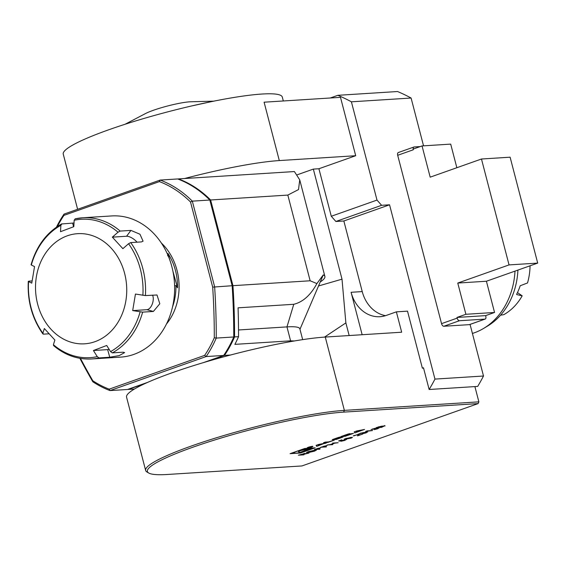 <?xml version="1.0" encoding="UTF-8"?>
<svg xmlns="http://www.w3.org/2000/svg" width="566" height="566" viewBox="0 0 566 566"><rect width="100%" height="100%" fill="white"/><g stroke="black" fill="none" stroke-linecap="round" stroke-linejoin="round"><path stroke-width="0.85" d="M307.395 452.821L306.425 452.68L308.498 451.569L316.536 450.048L314.413 451.18L307.395 452.821L306.496 452.51M326.37 446.907L320.795 447.26L327.091 445.463L324.495 446.822L326.313 446.708M327.091 445.463L326.681 445.732M345.861 439.478L345.097 440.32L341.149 441.261L344.567 440.341L345.14 439.725L340.591 441.063L338.602 440.956L341.807 439.824L339.727 440.723L340.767 440.78L346.534 439.57M345.529 439.506L345.097 439.563M354.189 435.643L358.632 434.306L359.049 434.738L358.582 435.339L362.785 434.016L357.486 435.891L358.207 434.971L357.974 434.554L353.304 435.94M354.139 435.424L354.627 435.785M358.632 434.306L359.049 434.738L358.582 435.339M358.207 434.971L357.931 434.391M365.693 431.533L367.023 430.896L372.591 430.542L365.65 431.384M384.618 425.83L381.597 427.358L376.029 427.712L381.406 426.205L385.113 425.901M324.679 443.553L326.497 442.909L318.616 444.466L316.097 445.357L316.727 446.369L324.608 443.284M312.354 446.333A2.972 0.382 165.4 0 0 309.093 447.02A2.972 0.382 165.4 0 0 307.14 447.911A2.972 0.382 165.4 0 0 310.111 447.529A2.972 0.382 165.4 0 0 312.892 446.411A2.972 0.382 165.4 0 0 312.354 446.333M328.669 441.897L325.266 442.11L323.547 442.718L327.806 442.449L334.28 440.157L328.669 441.897M339.126 437.249A10.478 1.351 165.4 0 0 337.173 437.9L333.883 439.06A10.478 1.351 165.4 0 0 332.214 439.697L336.183 439.442A10.478 1.351 165.4 0 0 338.135 438.792L341.425 437.631A10.478 1.351 165.4 0 0 343.095 436.994L341.807 436.81L337.407 438.374L341.213 437.384L337.025 438.94L334.273 439.329L341.121 436.86L339.126 437.249M348.472 433.938A10.478 1.351 165.4 0 0 346.519 434.589L341.029 436.535L345.281 436.266L353.488 433.358L351.125 433.768A10.478 1.351 165.4 0 0 349.894 434.172L349.795 434.179A10.478 1.351 165.4 0 0 350.779 433.797L348.472 433.938M356.686 430.988L354.167 431.879L354.797 432.891L364.568 429.438L356.686 430.988M478.107 403.593L343.604 412.126A111.764 14.398 165.4 0 0 214.203 440.136A111.764 14.398 165.4 0 0 148.766 473.042A111.764 14.398 165.4 0 0 167.458 474.471L301.961 465.945L478.107 403.593L478.871 401.846L474.902 386.592M315.163 447.819L304.713 448.484L290.075 453.67L300.525 453.005L315.163 447.819M371.926 429.325L375.124 428.264L372.159 429.41L378.633 428.009L377.911 428.703L374.317 429.622L377.925 428.257L371.063 429.601M372.555 428.908L372.159 429.41M378.633 428.009L379.086 428.073M360.068 433.436L359.502 433.931L360.393 433.202L367.136 431.992L366.23 432.834L361.985 433.86L366.485 432.24L362.905 433.167L362.332 433.202L363.422 432.551L359.198 433.832M360.04 433.33L360.202 433.683M367.136 431.992L367.688 432.084M351.231 438.148L344.192 439.159L350.998 437.377L352.448 437.49L351.189 437.971M332.773 444.643L327.198 444.996L330.183 444.6L334.188 443.185L332.603 443.079L338.171 442.725L334.761 443.15L330.756 444.565L332.716 444.437M319.967 449.171L314.392 449.524L320.689 447.734L318.092 449.086L319.91 448.972M320.689 447.734L320.278 448.003M304.777 453.359L303.517 454.243L308.958 453.069L302.081 454.753L303.956 454.838L298.381 455.191L305.272 453.43M423.566 368.091L422.37 368.162L423.481 367.773L429.141 389.493A190.99 157.751 -93.6 0 0 434.957 379.093L389.557 204.807L343.845 220.988L362.233 291.582A33.953 28.045 -93.6 0 0 385.531 315.672M297.341 174.76L313.338 169.1L318.913 168.746L355.703 155.721L279.3 160.567L264.096 102.191L340.499 97.345L355.703 155.721M210.623 199.982L287.825 195.086L310.147 280.778L232.944 285.674L210.623 199.982A110.349 91.147 -93.6 0 0 178.488 178.906L184.544 178.523A113.179 14.575 -14.6 0 1 279.3 160.567M184.544 178.523L294.398 171.555L299.732 179.861L324.898 276.456A91.961 11.844 -14.6 0 1 320.236 281.988M422.37 368.162L407.513 311.144L396.37 311.852L401.676 332.214L325.273 337.06A113.179 14.575 165.4 0 0 230.518 355.016A113.179 14.575 165.4 0 0 207.425 361.426A113.179 14.575 165.4 0 0 203.442 362.608A113.179 14.575 165.4 0 0 147.747 382.326A113.179 14.575 165.4 0 0 145.356 383.401A113.179 14.575 165.4 0 0 134.383 389.047A113.179 14.575 165.4 0 0 126.558 397.155L145.653 470.473A113.179 14.575 -14.6 0 1 220.004 436.683A113.179 14.575 -14.6 0 1 344.369 410.371L478.871 401.846M362.148 334.725L351.09 292.289A33.953 28.045 -93.6 0 0 379.998 316.705A33.953 28.045 -93.6 0 0 386.337 315.404L396.37 311.852M318.524 285.971L342.013 279.165L313.338 169.1M77.62 209.293L63.258 154.143A113.179 14.575 -14.6 0 1 169.107 111.502A113.179 14.575 -14.6 0 1 282.307 97.083L283.318 100.967M470.063 324.417L483.505 376.015A190.99 157.751 86.4 0 1 477.69 386.415L429.141 389.493M343.845 220.988L335.886 221.49L331.287 216.262L376.998 200.081L351.401 101.816L411.093 98.031A190.99 157.751 -93.6 0 0 397.544 91.529L337.852 95.314L330.289 97.989M351.401 101.816A190.99 157.751 -93.6 0 0 337.852 95.314M483.505 376.015L434.957 379.093M398.577 152.48A2.83 1.549 70.5 0 0 398.344 152.53A2.83 1.549 70.5 0 0 397.693 155.296L441.544 323.646A2.83 1.549 70.5 0 0 442.619 325.648A2.83 1.549 70.5 0 0 443.843 326.257L469.313 324.643A2.83 1.549 70.5 0 0 469.554 324.594A2.83 1.549 70.5 0 0 469.766 324.481M376.998 200.081L381.597 205.309L389.557 204.807M349.165 335.546L345.868 322.91L342.013 279.165M331.287 216.262L318.913 168.746M324.516 337.11L345.868 322.91M381.597 205.309L335.886 221.49M420.255 146.573L414.185 146.955A2.83 1.549 70.5 0 0 413.951 147.004A2.83 1.549 70.5 0 0 413.173 149.077M485.628 315.623L456.981 317.441L457.158 318.12A2.83 1.549 70.5 0 0 459.45 320.731L484.921 319.118A2.83 1.549 70.5 0 0 485.161 319.068A2.83 1.549 70.5 0 0 485.805 316.302L485.628 315.623L494.55 312.467L486.413 281.238L537.7 263.091L510.115 157.192L481.468 159.011L430.181 177.165L422.045 145.936L413.123 149.091L413.3 149.771L397.693 155.296M456.847 167.727L450.699 144.118L422.045 145.936M456.981 317.441L465.896 314.286L457.767 283.057L509.046 264.909L481.468 159.011M509.046 264.909L537.7 263.091M457.767 283.057L486.413 281.238M465.896 314.286L494.55 312.467M530.066 265.794A56.586 46.745 -93.6 0 1 527.526 282.958L520.189 285.759A56.586 46.745 86.4 0 1 516.708 294.122L516.73 294.575L522.177 295.827L517.458 292.587M516.708 294.122L516.659 294.532M522.177 295.827A56.586 46.745 -93.6 0 1 503.797 314.668L500.57 315.17M472.419 333.445A70.736 58.425 -93.6 0 0 483.647 328.407L487.552 326.066A68.465 56.55 -93.6 0 0 517.918 270.088M483.647 328.407A70.736 58.425 -93.6 0 0 514.996 271.128M411.093 98.031L423.545 145.844M128.008 389.309A110.349 91.147 -93.6 0 0 128.319 389.429L145.356 383.401M207.425 361.426L224.461 355.398A110.349 91.147 -93.6 0 0 234.557 336.926A622.48 514.161 86.4 0 0 232.944 285.674M178.007 179.075L178.488 178.906M134.383 389.047L128.319 389.429M310.147 280.778L316.896 283.587C310.585 295.183 302.881 302.088 293.768 304.289L238.06 307.826A622.48 514.161 86.4 0 1 238.534 336.671A110.349 91.147 86.4 0 1 234.883 344.361L290.591 340.831L286.962 326.893A71.741 9.24 -14.6 0 1 299.853 328.825L302.668 339.635M238.534 336.671L234.557 336.926M224.461 355.398L230.518 355.016M294.384 340.965L290.591 340.831M287.825 195.086L298.523 189.568L299.732 179.861M238.519 329.971L286.962 326.893L293.768 304.289M316.896 283.587L323.264 274.92A91.961 11.844 -14.6 0 1 324.898 276.456M299.966 329.27L323.264 274.92M203.442 362.608L223.662 355.448A110.349 91.147 -93.6 0 0 233.758 336.975A622.48 514.161 -93.6 0 0 232.152 285.724L209.83 200.031A110.349 91.147 -93.6 0 0 177.689 178.955L160.185 180.066A110.349 91.147 86.4 0 1 192.32 201.142L214.641 286.835A622.48 514.161 86.4 0 1 216.247 338.086L214.288 337.76A621.065 512.994 -93.6 0 0 212.689 287.125L232.152 285.724M80.485 358.42A621.065 512.994 -93.6 0 0 92.81 380.755L92.817 381.774A622.48 514.161 86.4 0 1 79.884 358.32M233.758 336.975L216.247 338.086A110.349 91.147 86.4 0 1 206.158 356.559L110.016 390.59A110.349 91.147 86.4 0 1 92.817 381.774M92.81 380.755A108.934 89.98 -93.6 0 0 109.203 389.16L110.016 390.59L127.527 389.479L147.747 382.326M56.466 227.122A110.349 91.147 86.4 0 1 64.043 214.097L63.937 215.384A108.934 89.98 -93.6 0 0 57.399 226.478M212.689 287.125L190.516 201.998A108.934 89.98 -93.6 0 0 159.4 181.594L63.937 215.384M159.4 181.594L160.185 180.066L64.043 214.097M190.516 201.998L192.32 201.142L209.83 200.031M109.203 389.16L204.666 355.377A108.934 89.98 -93.6 0 0 214.288 337.76M204.666 355.377L206.158 356.559L223.662 355.448M148.766 473.042L147.061 472.058A113.179 14.575 -14.6 0 1 145.653 470.473M46.886 251.325A55.178 45.57 -93.6 0 0 72.144 342.536A55.178 45.57 -93.6 0 0 124.35 272.395A55.178 45.57 -93.6 0 0 46.886 251.325M137.043 242.191A8.49 3.424 36.7 0 0 126.572 236.248L112.344 237.154L122.879 248.665L128.567 243.727L130.725 242.595A70.736 58.425 86.4 0 1 145.405 295.579L135.451 294.044L132.685 310.593L146.912 309.694A8.49 4.606 105.2 0 0 152.24 304.147A8.49 4.606 105.2 0 0 152.551 295.127M74.181 220.28L75.186 218.837A70.736 58.425 86.4 0 1 82.622 217.776A70.736 58.425 86.4 0 1 120.19 231.077L118.032 232.209A69.321 57.258 -93.6 0 0 74.181 220.28L73.806 226.669L60.505 231.699L60.887 225.318A69.321 57.258 -93.6 0 0 42.698 241.441A69.321 57.258 -93.6 0 0 31.335 265.015L31.562 264.619M31.335 265.015L34.533 266.593L31.774 283.142L28.569 281.564A69.321 57.258 -93.6 0 0 42.875 333.197L43.469 334.152L42.903 333.947C32.156 318.594 27.288 301.055 28.3 281.33M42.875 333.197L44.339 328.521L54.874 340.039L53.409 344.708A69.321 57.258 -93.6 0 0 97.26 356.637L99.015 357.91A70.736 58.425 86.4 0 1 91.579 358.971L120.622 357.125A70.736 58.425 -93.6 0 0 160.044 334.513A70.736 58.425 -93.6 0 0 168.47 256.511A70.736 58.425 -93.6 0 0 111.665 215.936L82.622 217.776L75.186 218.837M132.685 310.593L142.639 312.128A70.736 58.425 86.4 0 1 112.316 352.88L110.554 351.606L106.712 345.486L93.418 350.517L107.646 349.618A8.49 1.182 164.5 0 0 109.196 349.441M118.032 232.209L112.344 237.154M93.418 350.517L97.26 356.637M145.405 295.579L157.001 294.992L159.803 303.744L153.379 311.449L142.639 312.128M120.19 231.077L130.93 230.397L139.965 234.232L143.064 241.151L141.465 241.908L130.725 242.595M31.066 264.768C36.465 246.118 46.617 232.52 61.531 223.973L74.026 222.997M61.885 223.867L60.887 225.318M28.795 281.161L28.569 281.564L28.795 281.161L32.05 280.955M48.98 333.806L43.469 334.152M54.011 345.67L53.409 344.708M112.316 352.88L123.055 352.201L124.626 352.597L119.193 355.597L109.754 357.231L99.015 357.91M172.92 271.241L177.533 287.825L175.948 285.611L174.59 285.696M167.649 255.811L167.975 253.476L169.743 259.829M167.975 253.476A52.688 43.518 86.4 0 1 177.533 287.825M125.079 124.258L145.363 113.624A26.878 3.46 -14.6 0 1 167.663 105.969A26.878 3.46 -14.6 0 1 190.862 101.767L213.757 101.165M211.825 101.555L191.648 105.955M300.39 452.475L300.525 453.005M309.715 448.23A9.006 1.16 165.4 0 0 299.824 450.324A9.006 1.16 165.4 0 0 293.903 453.012A9.006 1.16 165.4 0 0 302.916 451.866A9.006 1.16 165.4 0 0 311.335 448.477A9.006 1.16 165.4 0 0 309.715 448.23M299.357 452.559L310.451 448.64L298.049 451.031L299.357 452.559L299.004 451.208L301.218 450.423M356.085 431.391L359.905 430.641L356.389 431.886L356.035 431.221M354.507 431.766L354.797 432.891M349.654 433.641L349.795 434.179M351.677 433.613L351.769 433.966M345.147 435.742L345.281 436.266M343.604 435.87L349.441 434.15L343.548 435.643M327.679 441.961L327.806 442.449M311.908 446.489L307.692 447.763L311.908 446.489M310.465 446.843L308.01 447.55L310.055 447.423L312.135 446.687L310.317 446.857M308.541 447.43L310.218 446.984L308.527 447.366M316.436 445.237L316.727 446.369M318.014 444.869L321.835 444.119L318.318 445.364L317.965 444.692M384.547 425.561L383.635 426.34M381.654 426.297L380.996 426.509M378.251 427.089L377.296 427.429L379.086 427.316L380.72 426.453L378.208 426.948M380.119 427.111L381.725 427.146L383.918 426.078L380.076 426.955M378.562 427.74L377.84 428.434M367.065 431.724L366.16 432.565M364.32 432.41L363.627 432.629M353.856 435.756L353.453 435.756M358.561 434.037L358.978 434.469M358.554 435.219L357.804 435.48M358.137 434.695L357.903 434.285M345.218 439.004L344.319 438.99M352.257 437.384L345.968 438.473C344.8 438.983 344.942 439.166 346.392 439.011L350.687 438.176L351.288 437.362M345.932 438.332L345.968 438.473C344.8 438.983 344.942 439.166 346.392 439.011M345.791 439.209L345.027 440.044M340.52 440.794L339.26 440.723M327.021 445.194L326.879 445.654M323.497 446.468L322.068 446.977L323.922 446.857L326.398 445.711L323.455 446.326M320.618 447.458L320.476 447.918M317.094 448.739L315.665 449.241L317.519 449.121L319.988 447.982L317.052 448.59M316.387 449.942L315.531 450.444M314.83 449.991L315.644 450.274L315.474 449.92M307.38 452.008L307.331 452.46L308.095 452.574L313.819 451.222C315.786 450.494 316.139 450.14 314.873 450.161L309.1 451.519C307.175 452.241 306.843 452.595 308.095 452.574M304.989 453.352L299.655 454.908L301.515 454.788L304.034 453.451M343.604 412.126L344.369 410.371L325.273 337.06M362.233 291.582L351.09 292.289M484.921 319.118L469.313 324.643M459.45 320.731L443.843 326.257M457.158 318.12L441.544 323.646M161.345 243.012A54.187 44.756 86.4 0 1 166.482 323.985M110.554 351.606A69.321 57.258 -93.6 0 0 140.106 311.901M142.873 295.353A69.321 57.258 -93.6 0 0 128.567 243.727M146.912 309.694L153.379 311.449M126.572 236.248L130.93 230.397M73.608 226.74L72.625 223.188M107.646 349.618L109.754 357.231M175.948 285.611A51.923 42.889 86.4 0 1 172.538 306.899M349.172 433.747L349.272 434.122M341.263 437.009L341.425 437.631M334.336 439.322L334.464 439.817M485.161 319.068L469.554 324.594M413.951 147.004L398.344 152.53M53.508 345.543C64.97 355.193 77.662 359.672 91.579 358.971M293.74 452.368L293.903 453.012M311.229 448.074L311.335 448.477M349.604 433.648L349.746 434.2M349.328 433.712L349.441 434.15"/></g></svg>
